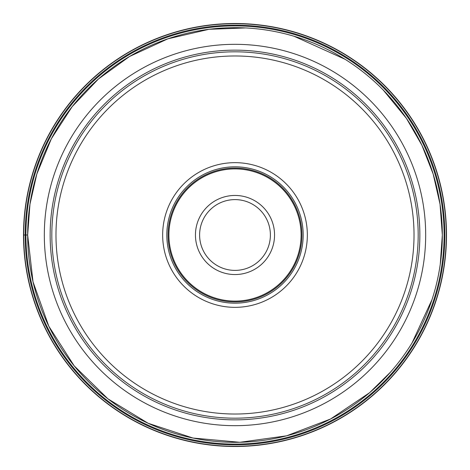 <?xml version="1.0" encoding="UTF-8"?>
<svg xmlns="http://www.w3.org/2000/svg" width="470" height="470" viewBox="0 0 470 470"><rect width="100%" height="100%" fill="white"/><g stroke="black" fill="none" stroke-linecap="round" stroke-linejoin="round"><path stroke-width="0.7" d="M446.5 235A211.5 211.5 0 0 1 235 446.5A211.5 211.5 0 0 1 23.5 235A211.5 211.5 0 0 1 235 23.5A211.5 211.5 0 0 1 446.5 235M23.5 235L23.712 235A211.288 211.288 0 0 1 235 23.712A211.288 211.288 0 0 1 446.288 235A211.288 211.288 0 0 1 235 446.288A211.288 211.288 0 0 1 23.712 235L27.665 235A207.335 207.335 0 0 0 235 442.335A207.335 207.335 0 0 0 442.335 235A207.335 207.335 0 0 1 235 442.335A207.335 207.335 0 0 1 27.665 235A207.335 207.335 0 0 1 235 27.665A207.335 207.335 0 0 1 442.335 235A207.335 207.335 0 0 1 235 442.335A207.335 207.335 0 0 1 27.665 235L26.831 235M235 270.391A35.391 35.391 0 0 0 270.391 235A35.391 35.391 0 0 0 235 199.609A35.391 35.391 0 0 0 199.609 235A35.391 35.391 0 0 0 235 270.391M381.675 88.454A207.335 207.335 0 0 1 381.575 381.64A207.335 207.335 0 0 1 88.325 381.546A207.335 207.335 0 0 1 88.425 88.36A207.335 207.335 0 0 1 381.675 88.454A207.335 207.335 0 0 1 381.575 381.64A207.335 207.335 0 0 1 88.325 381.546A207.335 207.335 0 0 1 88.425 88.36A207.335 207.335 0 0 1 381.675 88.454M105.468 105.468A183.188 183.188 0 0 1 364.532 105.468A183.188 183.188 0 0 1 364.532 364.532A183.188 183.188 0 0 1 105.468 364.532A183.188 183.188 0 0 1 105.468 105.468M108.411 361.589A179.023 179.023 0 0 1 108.411 108.411A179.023 179.023 0 0 1 361.589 108.411A179.023 179.023 0 0 1 361.589 361.589A179.023 179.023 0 0 1 108.411 361.589M286.154 183.846A72.339 72.339 0 0 0 183.846 183.846A72.339 72.339 0 0 0 183.846 286.154A72.339 72.339 0 0 0 286.154 286.154A72.339 72.339 0 0 0 286.154 183.846M283.21 186.79A68.174 68.174 0 0 0 186.79 186.79A68.174 68.174 0 0 0 186.79 283.21A68.174 68.174 0 0 0 283.21 283.21A68.174 68.174 0 0 0 283.21 186.79M281.736 188.264A66.094 66.094 0 0 0 188.264 188.264A66.094 66.094 0 0 0 188.264 281.736A66.094 66.094 0 0 0 281.736 281.736A66.094 66.094 0 0 0 281.736 188.264M274.55 235A39.55 39.55 0 0 0 235 195.45A39.55 39.55 0 0 0 195.45 235A39.55 39.55 0 0 0 235 274.55A39.55 39.55 0 0 0 274.55 235M25.915 235A209.085 209.085 0 0 0 235 444.085A209.085 209.085 0 0 0 444.085 235A209.085 209.085 0 0 0 235 25.915A209.085 209.085 0 0 0 25.915 235M25.157 235A209.843 209.843 0 0 0 235 444.843A209.843 209.843 0 0 0 444.843 235A209.843 209.843 0 0 0 235 25.157A209.843 209.843 0 0 0 25.157 235M440.255 264.305L442.335 235A207.335 207.335 0 0 0 235 27.665A207.335 207.335 0 0 0 27.665 235L33.018 281.818L48.804 326.215L74.213 365.901L107.924 398.83L148.197 423.294L192.953 438.028L239.882 442.282L286.565 435.825L330.575 418.993L369.655 392.662L390.588 372.046M369.89 100.228A190.685 190.685 0 0 0 100.198 100.139A190.685 190.685 0 0 0 100.169 369.831A190.685 190.685 0 0 0 369.802 369.861A190.685 190.685 0 0 0 369.89 100.228M365.713 104.287A184.857 184.857 0 0 0 104.287 104.287A184.857 184.857 0 0 0 104.287 365.713A184.857 184.857 0 0 0 365.713 365.713A184.857 184.857 0 0 0 365.713 104.287M187.677 282.323A66.928 66.928 0 0 1 187.677 187.677A66.928 66.928 0 0 1 282.323 187.677A66.928 66.928 0 0 1 282.323 282.323A66.928 66.928 0 0 1 187.677 282.323M412.078 342.853L432.012 299.601M27.665 235L29.968 204.174L36.83 174.035L51.383 138.703L72.174 106.637L98.494 78.937L129.456 56.535L167.843 38.84L209.015 29.299L245.669 27.936M294.038 36.249L345.045 59.279M383.267 90.064L406.485 118.458L421.907 145.248L433.17 174.035L440.032 204.174L442.335 235"/></g></svg>

